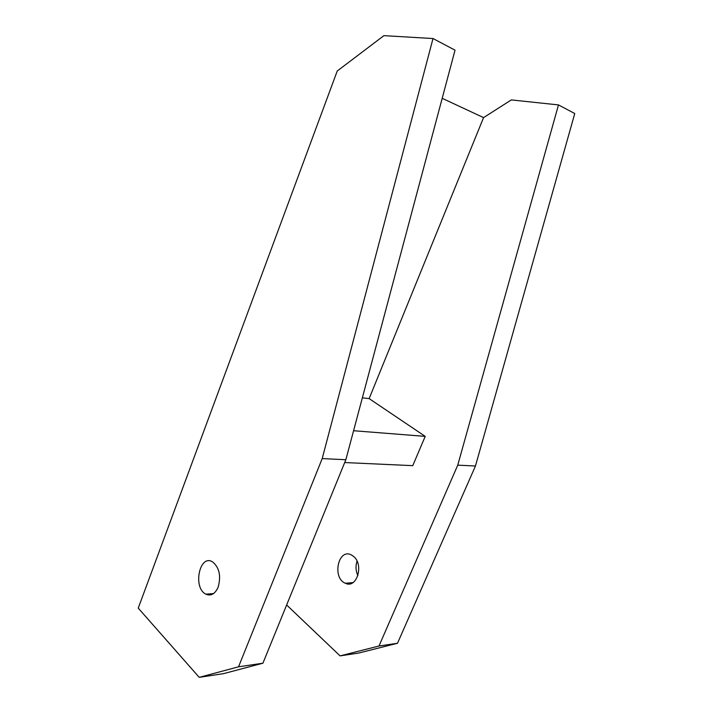 <?xml version="1.0" encoding="UTF-8"?>
<svg xmlns="http://www.w3.org/2000/svg" width="713" height="713" viewBox="0 0 713 713"><rect width="100%" height="100%" fill="white"/><g stroke="black" fill="none" stroke-linecap="round" stroke-linejoin="round"><path stroke-width="1.07" d="M345.85 459.725L262.91 663.206L238.543 666.815L199.212 677.35L138.242 608.109L337.231 71.015L383.897 35.65L433.014 38.538L455.028 50.177L345.85 459.725L322.205 458.584L238.543 666.815M475.455 466.008L397.498 643.269L379.004 646.005L457.746 465.152L475.455 466.008L574.758 113.527L558.484 104.918L457.746 465.152M362.356 397.836L369.138 398.603L425.206 436.374L412.774 465.651L344.7 462.55M353.586 430.723L425.206 436.374M442.194 98.314L483.566 117.609L369.138 398.603M353.425 556.3C364.298 564.509 356.767 589.268 345.306 583.234C331.812 577.86 338.301 547.78 351.438 554.981L353.425 556.3M286.644 604.981L340.083 655.889L379.004 646.005M483.566 117.609L511.319 99.918L558.484 104.918M199.212 677.35L223.552 673.642L262.91 663.206M218.151 587.147C221.217 575.997 219.363 567.575 212.59 561.897C199.587 553.573 192.51 587.877 205.888 594.179C210.986 596.326 215.068 593.991 218.151 587.147M357.899 575.685C355.742 570.944 355.448 566.086 357.017 561.122M397.498 643.269L358.728 653.046L340.083 655.889M322.205 458.584L433.014 38.538M205.888 594.179L213.552 593.572M345.306 583.234L352.935 582.637"/></g></svg>
